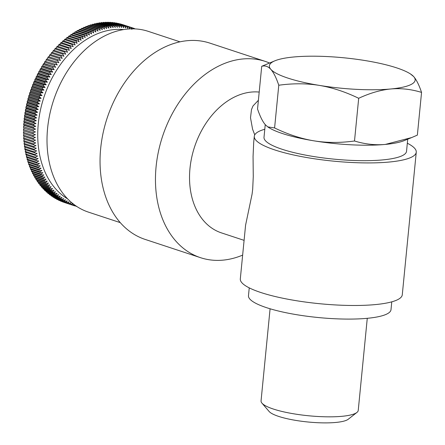 <?xml version="1.0" encoding="UTF-8"?>
<svg xmlns="http://www.w3.org/2000/svg" width="445" height="445" viewBox="0 0 445 445"><rect width="100%" height="100%" fill="white"/><g stroke="black" fill="none" stroke-linecap="round" stroke-linejoin="round"><path stroke-width="0.67" d="M367.27 318.309L358.236 410.407A48.822 10.179 -174.4 0 1 356.907 412.454A48.822 10.179 -174.4 0 1 321.49 416.67A48.822 10.179 -174.4 0 1 273.352 409.038A48.822 10.179 -174.4 0 1 261.96 403.142A48.822 10.179 -174.4 0 1 261.054 400.878L270.087 308.78M261.96 403.142L269.13 411.48A40.684 8.483 5.6 0 0 278.626 416.392A40.684 8.483 5.6 0 0 318.742 422.75A40.684 8.483 5.6 0 0 348.257 419.24L356.907 412.454M410.551 74.015L413.655 76.568A73.236 15.269 5.6 0 0 410.551 74.015A73.236 15.269 5.6 0 0 365.167 60.565A73.236 15.269 5.6 0 0 293.778 56.982A73.236 15.269 5.6 0 0 275.077 60.731A73.236 15.269 5.6 0 0 270.877 69.398A73.236 15.269 5.6 0 0 319.36 85.396A73.236 15.269 5.6 0 0 390.749 88.978A73.236 15.269 5.6 0 0 413.655 76.568C416.398 79.666 419.034 84.945 421.554 92.404C411.158 89.217 400.889 88.071 390.749 88.978C380.603 89.973 369.917 93.077 358.692 98.289C345.359 91.842 332.248 87.543 319.36 85.396C306.46 83.332 292.932 83.276 278.776 85.234C276.256 77.775 273.619 72.496 270.877 69.398C268.118 66.383 265.07 65.348 261.721 66.288L275.077 60.731M261.721 66.288L257.538 109.003C260.075 116.495 262.711 121.774 265.437 124.839L267.773 126.892L274.593 127.943C288.015 134.423 301.126 138.718 313.925 140.837A73.236 15.269 -174.4 0 1 268.541 127.392L267.773 126.892M354.504 140.998C364.978 144.197 375.246 145.337 385.314 144.425A73.236 15.269 -174.4 0 1 313.925 140.837C326.725 142.901 340.253 142.956 354.504 140.998L358.692 98.289M411.681 137.566L404.016 140.676A73.236 15.269 -174.4 0 1 385.314 144.425L411.681 137.566L417.366 135.113L421.554 92.404M274.593 127.943L278.776 85.234M391.772 301.838L391.01 309.664A71.606 14.93 -174.4 0 1 344.424 319.059A71.606 14.93 -174.4 0 1 266.511 307.656A71.606 14.93 -174.4 0 1 248.477 295.686L249.244 287.865M407.726 139.168L406.541 151.25A71.606 14.93 -174.4 0 1 359.955 160.651A71.606 14.93 -174.4 0 1 282.047 149.247A71.606 14.93 -174.4 0 1 264.007 137.277L265.248 124.622M134.668 28.719L135.258 28.914M132.638 27.94L133.895 28.352L133.873 28.858M132.566 27.89L122.931 24.714A93.578 67.089 108.3 0 0 122.898 24.703A93.578 67.089 108.3 0 0 122.203 24.481L131.898 27.679L131.848 29.392M120.072 23.963L129.873 27.095L129.845 28.842L128.566 26.767L118.871 23.563A93.578 67.089 108.3 0 0 118.125 23.396L127.821 26.594L127.826 28.38L126.502 26.322L116.801 23.123A93.578 67.089 108.3 0 0 116.05 22.984L125.746 26.188L125.779 28.007L124.411 25.971L114.715 22.773A93.578 67.089 108.3 0 0 113.953 22.667L123.649 25.866L123.71 27.724L122.303 25.71L112.602 22.511A93.578 67.089 108.3 0 0 111.834 22.439L121.529 25.638L121.624 27.523L120.172 25.537L110.471 22.339A93.578 67.089 108.3 0 0 109.698 22.3L119.394 25.499L119.521 27.418L118.025 25.46L108.33 22.256A93.578 67.089 108.3 0 0 107.545 22.25L117.241 25.448L117.402 27.395L115.861 25.465L106.166 22.267A93.578 67.089 108.3 0 0 105.382 22.289L115.077 25.493L115.266 27.468L113.692 25.565L103.991 22.361A93.578 67.089 108.3 0 0 103.201 22.422L112.897 25.621L113.125 27.623L111.506 25.754L101.81 22.55A93.578 67.089 108.3 0 0 101.015 22.645L110.71 25.843L110.972 27.868L109.314 26.032L99.619 22.829A93.578 67.089 108.3 0 0 98.823 22.951L108.519 26.155L108.814 28.202L107.117 26.4L97.422 23.196A93.578 67.089 108.3 0 0 96.621 23.351L106.316 26.555L106.655 28.619L104.914 26.856L95.219 23.657A93.578 67.089 108.3 0 0 94.418 23.841L104.119 27.045L104.492 29.131L102.712 27.401L93.016 24.202A93.578 67.089 108.3 0 0 92.215 24.419L101.911 27.618L102.322 29.726L100.509 28.035L90.813 24.837A93.578 67.089 108.3 0 0 90.012 25.087L99.713 28.285L100.164 30.405L98.312 28.758L88.611 25.554A93.578 67.089 108.3 0 0 87.815 25.838L97.511 29.036L98.006 31.172L96.114 29.565L86.419 26.366A93.578 67.089 108.3 0 0 85.624 26.678L95.319 29.876L95.853 32.023L93.928 30.46L84.227 27.256A93.578 67.089 108.3 0 0 83.438 27.601L93.133 30.805L93.706 32.963L91.748 31.439L82.052 28.235A93.578 67.089 108.3 0 0 81.263 28.613L90.958 31.812L91.575 33.981L89.579 32.502L79.883 29.303A93.578 67.089 108.3 0 0 79.099 29.709L88.8 32.908L89.451 35.083L87.426 33.648L77.73 30.449A93.578 67.089 108.3 0 0 76.952 30.883L86.647 34.087L87.348 36.262L85.29 34.877L75.594 31.678A93.578 67.089 108.3 0 0 74.821 32.14L84.517 35.344L85.256 37.525L83.171 36.184L73.47 32.986A93.578 67.089 108.3 0 0 72.707 33.481L82.403 36.679L83.187 38.865L81.068 37.575L71.372 34.376A93.578 67.089 108.3 0 0 70.616 34.899L80.311 38.098L81.135 40.284L78.987 39.043L69.292 35.845A93.578 67.089 108.3 0 0 68.547 36.395L78.242 39.594L79.11 41.774L76.935 40.59L67.24 37.386A93.578 67.089 108.3 0 0 66.5 37.964L76.195 41.168L77.107 43.343L74.905 42.208L65.209 39.004A93.578 67.089 108.3 0 0 64.481 39.611L74.176 42.815L75.133 44.984L63.207 40.701A93.578 67.089 108.3 0 0 62.489 41.329L72.185 44.533L73.186 46.697L61.238 42.464A93.578 67.089 108.3 0 0 60.531 43.12L70.227 46.319L71.272 48.477L59.296 44.3A93.578 67.089 108.3 0 0 58.601 44.984L68.302 48.182L69.392 50.324L57.394 46.202A93.578 67.089 108.3 0 0 56.71 46.909L66.411 50.107L67.54 52.243L55.525 48.171A93.578 67.089 108.3 0 0 54.857 48.9L64.553 52.104L65.732 54.218L53.695 50.207A93.578 67.089 108.3 0 0 53.038 50.958L62.734 54.162L63.958 56.259L51.898 52.304L52.56 52.499L53.038 50.958M111.528 22.689L111.834 22.439M109.353 22.595L109.698 22.3M107.162 22.595L107.545 22.25M104.959 22.684L105.382 22.289M102.751 22.862L103.201 22.422M100.531 23.134L101.015 22.645M98.312 23.49L98.823 22.951M96.087 23.941L96.621 23.351M93.862 24.481L94.418 23.841M91.642 25.109L92.215 24.419M89.423 25.821L90.012 25.087M87.209 26.628L87.815 25.838M85.006 27.512L85.624 26.678M82.814 28.491L83.438 27.601M80.628 29.548L81.263 28.613M78.465 30.688L79.099 29.709M76.312 31.918L76.952 30.883M74.182 33.219L74.821 32.14M72.073 34.604L72.707 33.481M69.743 36.523L70.616 34.899M67.712 38.014L68.547 36.395M65.71 39.583L66.5 37.964M63.735 41.224L64.481 39.611M61.794 42.937L62.489 41.329M59.875 44.717L60.531 43.12M57.995 46.564L58.601 44.984M56.148 48.483L56.71 46.909M54.335 50.457L54.857 48.9M52.56 52.499L63.958 56.259M50.825 54.602L51.258 53.077L60.959 56.276L62.222 58.362L50.151 54.462L62.222 58.362M49.134 56.76L49.523 55.258L59.224 58.456L60.531 60.52L48.438 56.676L60.531 60.52M47.487 58.974L47.832 57.494L57.527 60.692L58.879 62.734L46.775 58.946L58.879 62.734M45.88 61.243L46.185 59.786L55.881 62.984L57.277 65.003L45.156 61.271L57.277 65.003M44.322 63.563L44.583 62.128L54.279 65.332L55.72 67.323L43.588 63.652L44.322 63.563L55.72 67.323M42.815 65.932L43.032 64.525L52.727 67.723L54.212 69.693L51.765 69.275L42.069 66.077L42.815 65.932L54.212 69.693M41.352 68.346L41.53 66.967L51.225 70.171L52.749 72.112L50.296 71.751L40.601 68.552L41.352 68.346L52.749 72.112M39.944 70.811L40.078 69.459L49.773 72.657L51.342 74.571L48.878 74.271L39.182 71.067L39.944 70.811L51.342 74.571M38.587 73.314L38.682 71.99L48.377 75.194L49.985 77.074L47.515 76.829L37.819 73.631L38.587 73.314L49.985 77.074M37.285 75.856L37.336 74.565L47.031 77.764L48.677 79.616L46.208 79.427L36.507 76.228L37.285 75.856L48.677 79.616M36.034 78.431L36.051 77.18L45.746 80.378L47.431 82.192L44.956 82.064L35.255 78.865L36.034 78.431L47.431 82.192M34.843 81.046L34.816 79.827L44.511 83.026L46.241 84.806L43.76 84.734L34.059 81.535L34.843 81.046L46.241 84.806M33.709 83.693L33.642 82.509L43.337 85.707L45.106 87.454L42.62 87.437L32.924 84.233L33.709 83.693L45.106 87.454M32.63 86.363L32.529 85.223L42.225 88.422L44.027 90.124L41.546 90.168L31.851 86.964L32.63 86.363L44.027 90.124M31.612 89.067L31.473 87.965L41.168 91.164L43.009 92.827L40.528 92.922L30.833 89.723L31.612 89.067L43.009 92.827M30.66 91.792L30.482 90.73L40.178 93.928L42.053 95.553L39.577 95.703L29.882 92.504L30.66 91.792L42.053 95.553M29.765 94.54L29.548 93.517L39.249 96.715L41.157 98.3L38.687 98.506L28.992 95.308L29.765 94.54L41.157 98.3M28.931 97.305L28.68 96.326L38.381 99.524L40.328 101.065L37.858 101.326L28.163 98.123L28.931 97.305L40.328 101.065M28.163 100.086L27.879 99.152L37.575 102.35L39.555 103.846L37.096 104.158L27.401 100.959L28.163 100.086L39.555 103.846M27.457 102.878L27.139 101.988L36.835 105.192L38.854 106.639L36.401 107.006L26.706 103.807L27.457 102.878L38.854 106.639M26.817 105.682L26.466 104.842L36.162 108.04L38.209 109.442L35.767 109.865L26.071 106.661L26.817 105.682L38.209 109.442M26.238 108.497L25.86 107.701L35.556 110.9L37.636 112.257L35.205 112.73L25.51 109.526L26.238 108.497L37.636 112.257M25.732 111.311L25.321 110.566L35.016 113.764L37.124 115.071L34.71 115.594L25.009 112.396L25.732 111.311L37.124 115.071M25.287 114.131L24.848 113.436L34.543 116.635L36.685 117.892L34.276 118.465L24.581 115.261L25.287 114.131L36.685 117.892M24.909 116.946L24.442 116.301L34.137 119.505L36.306 120.706L33.915 121.329L24.219 118.131L24.909 116.946L36.306 120.706M24.603 119.761L24.108 119.171L33.803 122.369L35.995 123.521L33.625 124.194L23.924 120.996L24.603 119.761L35.995 123.521M24.358 122.57L23.835 122.03L33.536 125.229L35.756 126.33L33.397 127.048L23.702 123.849L24.358 122.57L35.756 126.33M24.186 125.368L23.641 124.884L33.336 128.082L35.583 129.128L33.247 129.895L23.546 126.692L24.186 125.368L35.583 129.128M24.08 128.154L35.472 131.92L33.158 132.727L23.463 129.523L24.08 128.154L35.472 131.92M24.041 130.93L35.439 134.69L33.141 135.541L23.446 132.343L24.041 130.93L35.439 134.69M24.069 133.684L35.467 137.444L33.191 138.339L23.496 135.141L24.069 133.684L35.467 137.444M24.169 136.42L35.561 140.181L33.314 141.115L23.618 137.917L24.169 136.42L35.561 140.181M23.618 137.917A93.578 67.089 108.3 0 0 23.68 138.918L35.728 142.895L33.503 143.869L23.808 140.67L24.33 139.135M23.808 140.67A93.578 67.089 108.3 0 0 23.897 141.66L35.962 145.582L33.764 146.594L24.069 143.396L24.564 141.822M24.069 143.396A93.578 67.089 108.3 0 0 24.18 144.375L36.262 148.241L34.093 149.292L24.397 146.088L24.864 144.48M24.397 146.088A93.578 67.089 108.3 0 0 24.531 147.061L36.629 150.866L34.488 151.956L24.792 148.752L25.232 147.106M24.792 148.752A93.578 67.089 108.3 0 0 24.953 149.715L37.063 153.464L34.955 154.582L25.254 151.383L25.671 149.704M25.254 151.383A93.578 67.089 108.3 0 0 25.443 152.329L37.569 156.023L35.483 157.174L25.788 153.976L26.172 152.262M25.788 153.976A93.578 67.089 108.3 0 0 25.994 154.905L35.695 158.109L38.131 158.542L36.084 159.727L26.383 156.529L26.739 154.782M26.383 156.529A93.578 67.089 108.3 0 0 26.617 157.447L36.318 160.645L38.765 161.023L36.746 162.236L27.05 159.037L27.368 157.263M27.05 159.037A93.578 67.089 108.3 0 0 27.306 159.939L37.002 163.137L39.46 163.46L37.475 164.706L27.779 161.502L28.068 159.699M27.779 161.502A93.578 67.089 108.3 0 0 28.063 162.386L37.758 165.585L40.222 165.852L38.27 167.12L28.575 163.921L28.825 162.091M28.575 163.921A93.578 67.089 108.3 0 0 28.881 164.784L38.576 167.988L41.051 168.193L39.132 169.489L29.437 166.291L29.581 165.017M29.437 166.291A93.578 67.089 108.3 0 0 29.759 167.136L39.46 170.335L41.936 170.485L40.056 171.803L30.355 168.605L30.477 167.37M30.355 168.605A93.578 67.089 108.3 0 0 30.705 169.434L40.406 172.632L42.881 172.721L41.04 174.067L31.345 170.869L31.434 169.673M31.345 170.869A93.578 67.089 108.3 0 0 31.712 171.675L41.413 174.874L43.894 174.907L42.086 176.27L32.39 173.072L32.452 171.915M32.39 173.072A93.578 67.089 108.3 0 0 32.785 173.856L42.481 177.06L44.962 177.038L43.193 178.417L33.497 175.219L33.536 174.106M33.497 175.219A93.578 67.089 108.3 0 0 33.909 175.981L43.61 179.179L46.091 179.107L44.361 180.503L34.66 177.305L34.677 176.237M34.66 177.305A93.578 67.089 108.3 0 0 35.099 178.044L44.795 181.243L47.276 181.109L45.585 182.528L35.884 179.329L35.884 178.306M35.884 179.329A93.578 67.089 108.3 0 0 36.345 180.047L46.041 183.245L48.516 183.056L46.864 184.486L37.169 181.287L37.141 180.308M37.169 181.287A93.578 67.089 108.3 0 0 37.647 181.977L47.342 185.176L49.812 184.936L48.199 186.377L38.504 183.173L38.465 182.25M38.504 183.173A93.578 67.089 108.3 0 0 39.004 183.846L48.7 187.045L51.164 186.75L49.59 188.196L39.894 184.998L39.839 184.119M39.894 184.998A93.578 67.089 108.3 0 0 40.412 185.643L50.113 188.841L52.566 188.491L51.036 189.948L41.34 186.75L41.268 185.927M41.34 186.75A93.578 67.089 108.3 0 0 41.875 187.367L51.575 190.566L54.017 190.165L52.532 191.628L42.837 188.43L42.753 187.657M42.837 188.43A93.578 67.089 108.3 0 0 43.388 189.019L53.089 192.218L55.519 191.767L54.079 193.236L44.383 190.037L44.289 189.32M44.383 190.037A93.578 67.089 108.3 0 0 44.956 190.599L54.652 193.797L57.071 193.291L55.675 194.765L45.974 191.567L45.88 190.905M45.974 191.567A93.578 67.089 108.3 0 0 46.564 192.101L56.265 195.299L58.673 194.743L57.316 196.217L47.615 193.019L47.515 192.412M47.615 193.019A93.578 67.089 108.3 0 0 48.221 193.525L57.922 196.723L60.314 196.123L59.001 197.591L49.306 194.393L49.2 193.848M49.306 194.393A93.578 67.089 108.3 0 0 49.923 194.871L59.624 198.07L62 197.419L60.731 198.887L51.036 195.689L50.93 195.205M51.036 195.689A93.578 67.089 108.3 0 0 51.67 196.139L61.371 199.338L63.73 198.637L62.506 200.1L52.805 196.901L52.705 196.479M52.805 196.901A93.578 67.089 108.3 0 0 53.461 197.324L63.157 200.523L65.498 199.777L64.314 201.235L54.618 198.036L54.529 197.675M54.618 198.036A93.578 67.089 108.3 0 0 55.286 198.426L64.981 201.624L67.306 200.834L66.166 202.28L56.387 198.787M56.471 199.082A93.578 67.089 108.3 0 0 57.149 199.443L66.845 202.642L69.147 201.808L68.057 203.248L58.289 199.816M58.356 200.044A93.578 67.089 108.3 0 0 59.051 200.372L68.747 203.576L71.028 202.697L69.976 204.127L60.225 200.762M60.281 200.923A93.578 67.089 108.3 0 0 60.987 201.223L70.683 204.422L72.941 203.499L71.934 204.917L62.2 201.624M62.233 201.719A93.578 67.089 108.3 0 0 62.951 201.986L72.652 205.184L74.081 204.566M74.454 204.845L73.92 205.623A93.578 67.089 108.3 0 0 73.948 205.635A93.578 67.089 108.3 0 0 74.649 205.857L75.394 205.518M134.757 28.892L134.613 28.619A93.578 67.089 108.3 0 0 133.895 28.352M133.15 28.842L132.627 27.913A93.578 67.089 108.3 0 0 132.599 27.901A93.578 67.089 108.3 0 0 131.898 27.679M131.525 28.847L130.613 27.295L120.912 24.097A93.578 67.089 108.3 0 0 120.178 23.891M73.92 205.623L64.219 202.425A93.578 67.089 108.3 0 0 64.252 202.431A93.578 67.089 108.3 0 0 64.28 202.442M76.089 206.002L74.699 205.835M24.219 118.131A93.578 67.089 108.3 0 0 24.108 119.171M24.581 115.261A93.578 67.089 108.3 0 0 24.442 116.301M25.009 112.396A93.578 67.089 108.3 0 0 24.848 113.436M25.51 109.526A93.578 67.089 108.3 0 0 25.321 110.566M26.071 106.661A93.578 67.089 108.3 0 0 25.86 107.701M26.706 103.807A93.578 67.089 108.3 0 0 26.466 104.842M27.401 100.959A93.578 67.089 108.3 0 0 27.139 101.988M28.163 98.123A93.578 67.089 108.3 0 0 27.879 99.152M28.992 95.308A93.578 67.089 108.3 0 0 28.68 96.326M29.882 92.504A93.578 67.089 108.3 0 0 29.548 93.517M30.833 89.723A93.578 67.089 108.3 0 0 30.482 90.73M31.851 86.964A93.578 67.089 108.3 0 0 31.473 87.965M32.924 84.233A93.578 67.089 108.3 0 0 32.529 85.223M34.059 81.535A93.578 67.089 108.3 0 0 33.642 82.509M35.255 78.865A93.578 67.089 108.3 0 0 34.816 79.827M36.507 76.228A93.578 67.089 108.3 0 0 36.051 77.18M37.819 73.631A93.578 67.089 108.3 0 0 37.336 74.565M39.182 71.067A93.578 67.089 108.3 0 0 38.682 71.99M40.601 68.552A93.578 67.089 108.3 0 0 40.078 69.459M42.069 66.077A93.578 67.089 108.3 0 0 41.53 66.967M43.588 63.652A93.578 67.089 108.3 0 0 43.032 64.525M45.156 61.271A93.578 67.089 108.3 0 0 44.583 62.128M46.775 58.946A93.578 67.089 108.3 0 0 46.185 59.786M48.438 56.676A93.578 67.089 108.3 0 0 47.832 57.494M50.151 54.462A93.578 67.089 108.3 0 0 49.523 55.258M51.898 52.304A93.578 67.089 108.3 0 0 51.258 53.077M23.496 135.141A93.578 67.089 108.3 0 0 23.535 136.148M23.446 132.343A93.578 67.089 108.3 0 0 23.457 133.361M23.463 129.523A93.578 67.089 108.3 0 0 23.446 130.546M23.546 126.692A93.578 67.089 108.3 0 0 23.507 127.721M23.702 123.849A93.578 67.089 108.3 0 0 23.641 124.884M23.924 120.996A93.578 67.089 108.3 0 0 23.835 122.03M75.934 206.241A93.578 67.089 108.3 0 0 76.674 206.441M71.934 204.917A93.578 67.089 108.3 0 0 72.652 205.184M69.976 204.127A93.578 67.089 108.3 0 0 70.683 204.422M68.057 203.248A93.578 67.089 108.3 0 0 68.747 203.576M66.166 202.28A93.578 67.089 108.3 0 0 66.845 202.642M64.314 201.235A93.578 67.089 108.3 0 0 64.981 201.624M62.506 200.1A93.578 67.089 108.3 0 0 63.157 200.523M60.731 198.887A93.578 67.089 108.3 0 0 61.371 199.338M59.001 197.591A93.578 67.089 108.3 0 0 59.624 198.07M57.316 196.217A93.578 67.089 108.3 0 0 57.922 196.723M55.675 194.765A93.578 67.089 108.3 0 0 56.265 195.299M54.079 193.236A93.578 67.089 108.3 0 0 54.652 193.797M52.532 191.628A93.578 67.089 108.3 0 0 53.089 192.218M51.036 189.948A93.578 67.089 108.3 0 0 51.575 190.566M49.59 188.196A93.578 67.089 108.3 0 0 50.113 188.841M48.199 186.377A93.578 67.089 108.3 0 0 48.7 187.045M46.864 184.486A93.578 67.089 108.3 0 0 47.342 185.176M45.585 182.528A93.578 67.089 108.3 0 0 46.041 183.245M44.361 180.503A93.578 67.089 108.3 0 0 44.795 181.243M43.193 178.417A93.578 67.089 108.3 0 0 43.61 179.179M42.086 176.27A93.578 67.089 108.3 0 0 42.481 177.06M41.04 174.067A93.578 67.089 108.3 0 0 41.413 174.874M40.056 171.803A93.578 67.089 108.3 0 0 40.406 172.632M39.132 169.489A93.578 67.089 108.3 0 0 39.46 170.335M38.27 167.12A93.578 67.089 108.3 0 0 38.576 167.988M37.475 164.706A93.578 67.089 108.3 0 0 37.758 165.585M36.746 162.236A93.578 67.089 108.3 0 0 37.002 163.137M36.084 159.727A93.578 67.089 108.3 0 0 36.318 160.645M35.483 157.174A93.578 67.089 108.3 0 0 35.695 158.109M34.955 154.582A93.578 67.089 108.3 0 0 35.138 155.528M34.488 151.956A93.578 67.089 108.3 0 0 34.649 152.913M34.093 149.292A93.578 67.089 108.3 0 0 34.226 150.26M33.764 146.594A93.578 67.089 108.3 0 0 33.876 147.573M33.503 143.869A93.578 67.089 108.3 0 0 33.592 144.859M33.314 141.115A93.578 67.089 108.3 0 0 33.375 142.116M33.191 138.339A93.578 67.089 108.3 0 0 33.23 139.346M33.141 135.541A93.578 67.089 108.3 0 0 33.153 136.559M33.158 132.727A93.578 67.089 108.3 0 0 33.141 133.75M33.247 129.895A93.578 67.089 108.3 0 0 33.203 130.919M33.397 127.048A93.578 67.089 108.3 0 0 33.336 128.082M33.625 124.194A93.578 67.089 108.3 0 0 33.536 125.229M33.915 121.329A93.578 67.089 108.3 0 0 33.803 122.369M34.276 118.465A93.578 67.089 108.3 0 0 34.137 119.505M34.71 115.594A93.578 67.089 108.3 0 0 34.543 116.635M35.205 112.73A93.578 67.089 108.3 0 0 35.016 113.764M35.767 109.865A93.578 67.089 108.3 0 0 35.556 110.9M36.401 107.006A93.578 67.089 108.3 0 0 36.162 108.04M37.096 104.158A93.578 67.089 108.3 0 0 36.835 105.192M37.858 101.326A93.578 67.089 108.3 0 0 37.575 102.35M38.687 98.506A93.578 67.089 108.3 0 0 38.381 99.524M39.577 95.703A93.578 67.089 108.3 0 0 39.249 96.715M40.528 92.922A93.578 67.089 108.3 0 0 40.178 93.928M41.546 90.168A93.578 67.089 108.3 0 0 41.168 91.164M42.62 87.437A93.578 67.089 108.3 0 0 42.225 88.422M43.76 84.734A93.578 67.089 108.3 0 0 43.337 85.707M44.956 82.064A93.578 67.089 108.3 0 0 44.511 83.026M46.208 79.427A93.578 67.089 108.3 0 0 45.746 80.378M47.515 76.829A93.578 67.089 108.3 0 0 47.031 77.764M48.878 74.271A93.578 67.089 108.3 0 0 48.377 75.194M50.296 71.751A93.578 67.089 108.3 0 0 49.773 72.657M51.765 69.275A93.578 67.089 108.3 0 0 51.225 70.171M53.289 66.85A93.578 67.089 108.3 0 0 52.727 67.723M54.857 64.475A93.578 67.089 108.3 0 0 54.279 65.332M56.476 62.15A93.578 67.089 108.3 0 0 55.881 62.984M58.139 59.875A93.578 67.089 108.3 0 0 57.527 60.692M59.847 57.661A93.578 67.089 108.3 0 0 59.224 58.456M61.599 55.503A93.578 67.089 108.3 0 0 60.959 56.276M63.39 53.406A93.578 67.089 108.3 0 0 62.734 54.162M65.22 51.37A93.578 67.089 108.3 0 0 64.553 52.104M67.089 49.401A93.578 67.089 108.3 0 0 66.411 50.107M68.997 47.498A93.578 67.089 108.3 0 0 68.302 48.182M70.933 45.663A93.578 67.089 108.3 0 0 70.227 46.319M72.908 43.899A93.578 67.089 108.3 0 0 72.185 44.533M74.905 42.208A93.578 67.089 108.3 0 0 74.176 42.815M76.935 40.59A93.578 67.089 108.3 0 0 76.195 41.168M78.987 39.043A93.578 67.089 108.3 0 0 78.242 39.594M81.068 37.575A93.578 67.089 108.3 0 0 80.311 38.098M83.171 36.184A93.578 67.089 108.3 0 0 82.403 36.679M85.29 34.877A93.578 67.089 108.3 0 0 84.517 35.344M87.426 33.648A93.578 67.089 108.3 0 0 86.647 34.087M89.579 32.502A93.578 67.089 108.3 0 0 88.8 32.908M91.748 31.439A93.578 67.089 108.3 0 0 90.958 31.812M93.928 30.46A93.578 67.089 108.3 0 0 93.133 30.805M96.114 29.565A93.578 67.089 108.3 0 0 95.319 29.876M98.312 28.758A93.578 67.089 108.3 0 0 97.511 29.036M100.509 28.035A93.578 67.089 108.3 0 0 99.713 28.285M102.712 27.401A93.578 67.089 108.3 0 0 101.911 27.618M104.914 26.856A93.578 67.089 108.3 0 0 104.119 27.045M107.117 26.4A93.578 67.089 108.3 0 0 106.316 26.555M109.314 26.032A93.578 67.089 108.3 0 0 108.519 26.155M111.506 25.754A93.578 67.089 108.3 0 0 110.71 25.843M113.692 25.565A93.578 67.089 108.3 0 0 112.897 25.621M115.861 25.465A93.578 67.089 108.3 0 0 115.077 25.493M118.025 25.46A93.578 67.089 108.3 0 0 117.241 25.448M120.172 25.537A93.578 67.089 108.3 0 0 119.394 25.499M122.303 25.71A93.578 67.089 108.3 0 0 121.529 25.638M124.411 25.971A93.578 67.089 108.3 0 0 123.649 25.866M126.502 26.322A93.578 67.089 108.3 0 0 125.746 26.188M128.566 26.767A93.578 67.089 108.3 0 0 127.821 26.594M130.613 27.295A93.578 67.089 108.3 0 0 129.873 27.095M264.797 129.256A81.374 16.966 5.6 0 0 254.746 134.88L252.571 129.161L250.502 117.775L251.486 109.587L253.01 105.954L258.389 100.286M407.325 143.234A81.374 16.966 -174.4 0 1 416.259 152.207A81.374 16.966 -174.4 0 1 333.617 161.151A81.374 16.966 -174.4 0 1 254.29 136.326A81.374 16.966 -174.4 0 1 254.746 134.88M259.196 92.071A73.236 52.504 108.3 0 0 189.976 168.444A73.236 52.504 108.3 0 0 221.471 232.891L244.088 240.356M253.695 142.483L253.06 156.49L253.266 176.57L252.693 189.136L252.076 194.142L245.579 225.209L240.311 278.893A81.374 16.966 5.6 0 0 260.809 292.499A81.374 16.966 5.6 0 0 349.342 305.448A81.374 16.966 5.6 0 0 402.28 294.774L416.259 152.207M123.599 29.57A90.324 64.753 108.3 0 0 38.287 123.766A90.324 64.753 108.3 0 0 67.712 198.937M179.964 41.819L148.191 31.334A95.208 68.252 108.3 0 0 47.587 128.371A95.208 68.252 108.3 0 0 88.522 212.154L120.295 222.639M269.498 62.995A103.346 74.087 108.3 0 0 265.292 61.41L209.879 43.12A103.346 74.087 108.3 0 0 100.676 148.452A103.346 74.087 108.3 0 0 145.109 239.399L200.528 257.683A103.346 74.087 108.3 0 0 242.642 255.113M265.292 61.41A103.346 74.087 108.3 0 0 156.089 166.742A103.346 74.087 108.3 0 0 200.528 257.683M64.252 202.431L73.948 205.635M122.898 24.703L132.599 27.901M254.29 136.326L253.689 142.483"/></g></svg>
